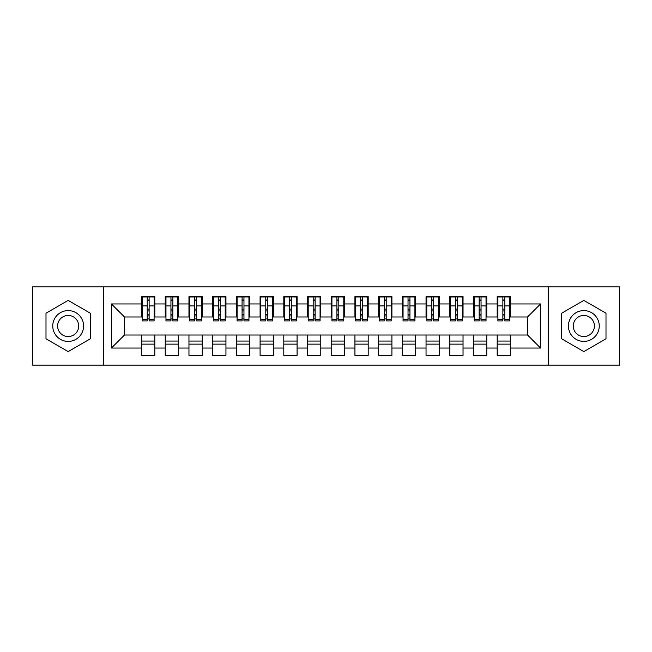 <?xml version="1.0" encoding="UTF-8"?>
<svg xmlns="http://www.w3.org/2000/svg" width="652" height="652" viewBox="0 0 652 652"><rect width="100%" height="100%" fill="white"/><g stroke="black" fill="none" stroke-linecap="round" stroke-linejoin="round"><path stroke-width="0.98" d="M548.275 365.12L619.4 365.12L619.4 286.88L548.275 286.88L548.275 365.12L103.725 365.12L103.725 286.88L32.6 286.88L32.6 365.12L103.725 365.12M502.871 310.947L504.77 310.947L502.871 310.947M510.459 341.053L497.183 341.053M497.183 344.134L510.459 344.134M479.163 310.947L481.054 310.947L479.163 310.947M486.751 341.053L473.474 341.053M473.474 344.134L486.751 344.134M455.455 310.947L457.345 310.947L455.455 310.947M463.042 341.053L449.758 341.053M449.758 344.134L463.042 344.134M431.746 310.947L433.637 310.947L431.746 310.947M439.326 341.053L426.049 341.053M426.049 344.134L439.326 344.134M408.03 310.947L409.929 310.947L408.03 310.947M415.617 341.053L402.341 341.053M402.341 344.134L415.617 344.134M384.321 310.947L386.22 310.947L384.321 310.947M391.909 341.053L378.633 341.053M378.633 344.134L391.909 344.134M360.613 310.947L362.512 310.947L360.613 310.947M368.201 341.053L354.924 341.053M354.924 344.134L368.201 344.134M336.905 310.947L338.804 310.947L336.905 310.947M344.492 341.053L331.216 341.053M331.216 344.134L344.492 344.134M313.196 310.947L315.095 310.947L313.196 310.947M320.784 341.053L307.508 341.053M307.508 344.134L320.784 344.134M289.488 310.947L291.387 310.947L289.488 310.947M297.076 341.053L283.799 341.053M283.799 344.134L297.076 344.134M265.78 310.947L267.679 310.947L265.78 310.947M273.367 341.053L260.091 341.053M260.091 344.134L273.367 344.134M242.071 310.947L243.97 310.947L242.071 310.947M249.659 341.053L236.383 341.053M236.383 344.134L249.659 344.134M218.363 310.947L220.254 310.947L218.363 310.947M225.951 341.053L212.674 341.053M212.674 344.134L225.951 344.134M194.655 310.947L196.545 310.947L194.655 310.947M202.242 341.053L188.958 341.053M188.958 344.134L202.242 344.134M170.946 310.947L172.837 310.947L170.946 310.947M178.526 341.053L165.249 341.053M165.249 344.134L178.526 344.134M548.275 286.88L103.725 286.88M142.258 316.994L124.475 316.994L111.435 303.954L111.435 348.046L141.541 348.046L141.541 355.397L154.817 355.397L154.817 348.046L165.249 348.046L165.249 355.397L178.526 355.397L178.526 348.046L188.958 348.046L188.958 355.397L202.242 355.397L202.242 348.046L212.674 348.046L212.674 355.397L225.951 355.397L225.951 348.046L236.383 348.046L236.383 355.397L249.659 355.397L249.659 348.046L260.091 348.046L260.091 355.397L273.367 355.397L273.367 348.046L283.799 348.046L283.799 355.397L297.076 355.397L297.076 348.046L307.508 348.046L307.508 355.397L320.784 355.397L320.784 348.046L331.216 348.046L331.216 355.397L344.492 355.397L344.492 348.046L354.924 348.046L354.924 355.397L368.201 355.397L368.201 348.046L378.633 348.046L378.633 355.397L391.909 355.397L391.909 348.046L402.341 348.046L402.341 355.397L415.617 355.397L415.617 348.046L426.049 348.046L426.049 355.397L439.326 355.397L439.326 348.046L449.758 348.046L449.758 355.397L463.042 355.397L463.042 348.046L473.474 348.046L473.474 355.397L486.751 355.397L486.751 348.046L497.183 348.046L497.183 355.397L510.459 355.397L510.459 335.006L527.525 335.006L527.525 316.994L509.742 316.994M111.435 303.954L141.541 303.954L141.541 316.994M527.525 316.994L540.565 303.954L510.459 303.954L510.459 296.603L497.183 296.603L497.183 303.954L486.751 303.954L486.751 296.603L473.474 296.603L473.474 303.954L463.042 303.954L463.042 296.603L449.758 296.603L449.758 303.954L439.326 303.954L439.326 296.603L426.049 296.603L426.049 303.954L415.617 303.954L415.617 296.603L402.341 296.603L402.341 303.954L391.909 303.954L391.909 296.603L378.633 296.603L378.633 303.954L368.201 303.954L368.201 296.603L354.924 296.603L354.924 303.954L344.492 303.954L344.492 296.603L331.216 296.603L331.216 303.954L320.784 303.954L320.784 296.603L307.508 296.603L307.508 303.954L297.076 303.954L297.076 296.603L283.799 296.603L283.799 303.954L273.367 303.954L273.367 296.603L260.091 296.603L260.091 303.954L249.659 303.954L249.659 296.603L236.383 296.603L236.383 303.954L225.951 303.954L225.951 296.603L212.674 296.603L212.674 303.954L202.242 303.954L202.242 296.603L188.958 296.603L188.958 303.954L178.526 303.954L178.526 296.603L165.249 296.603L165.249 303.954L154.817 303.954L154.817 296.603L141.541 296.603L141.541 303.954M540.565 303.954L540.565 348.046L510.459 348.046M486.751 348.046L486.751 335.006L510.459 335.006M497.183 348.046L497.183 335.006M510.459 303.954L510.459 316.994M463.042 348.046L463.042 335.006L486.751 335.006M473.474 348.046L473.474 335.006M497.183 303.954L497.183 316.994L486.033 316.994M486.751 303.954L486.751 316.994M439.326 348.046L439.326 335.006L463.042 335.006M449.758 348.046L449.758 335.006M473.474 303.954L473.474 316.994L462.325 316.994M463.042 303.954L463.042 316.994M415.617 348.046L415.617 335.006L439.326 335.006M426.049 348.046L426.049 335.006M449.758 303.954L449.758 316.994L438.617 316.994M439.326 303.954L439.326 316.994M391.909 348.046L391.909 335.006L415.617 335.006M402.341 348.046L402.341 335.006M426.049 303.954L426.049 316.994L414.908 316.994M415.617 303.954L415.617 316.994M368.201 348.046L368.201 335.006L391.909 335.006M378.633 348.046L378.633 335.006M402.341 303.954L402.341 316.994L391.2 316.994M391.909 303.954L391.909 316.994M344.492 348.046L344.492 335.006L368.201 335.006M354.924 348.046L354.924 335.006M378.633 303.954L378.633 316.994L367.492 316.994M368.201 303.954L368.201 316.994M320.784 348.046L320.784 335.006L344.492 335.006M331.216 348.046L331.216 335.006M354.924 303.954L354.924 316.994L343.783 316.994M344.492 303.954L344.492 316.994M297.076 348.046L297.076 335.006L320.784 335.006M307.508 348.046L307.508 335.006M331.216 303.954L331.216 316.994L320.075 316.994M320.784 303.954L320.784 316.994M273.367 348.046L273.367 335.006L297.076 335.006M283.799 348.046L283.799 335.006M307.508 303.954L307.508 316.994L296.367 316.994M297.076 303.954L297.076 316.994M249.659 348.046L249.659 335.006L273.367 335.006M260.091 348.046L260.091 335.006M283.799 303.954L283.799 316.994L272.658 316.994M273.367 303.954L273.367 316.994M225.951 348.046L225.951 335.006L249.659 335.006M236.383 348.046L236.383 335.006M260.091 303.954L260.091 316.994L248.942 316.994M249.659 303.954L249.659 316.994M202.242 348.046L202.242 335.006L225.951 335.006M212.674 348.046L212.674 335.006M236.383 303.954L236.383 316.994L225.233 316.994M225.951 303.954L225.951 316.994M178.526 348.046L178.526 335.006L202.242 335.006M188.958 348.046L188.958 335.006M212.674 303.954L212.674 316.994L201.525 316.994M202.242 303.954L202.242 316.994M154.817 348.046L154.817 335.006L178.526 335.006M165.249 348.046L165.249 335.006M188.958 303.954L188.958 316.994L177.817 316.994M178.526 303.954L178.526 316.994M147.23 310.947L149.129 310.947L147.23 310.947M154.817 341.053L141.541 341.053M141.541 344.134L154.817 344.134M111.435 348.046L124.475 335.006L154.817 335.006M141.541 348.046L141.541 335.006M165.249 303.954L165.249 316.994L154.108 316.994M154.817 303.954L154.817 316.994M90.335 313.204L68.167 300.401L45.999 313.204L45.999 338.795L68.167 351.599L90.335 338.795L90.335 313.204L90.335 338.795L68.167 351.599L45.999 338.795L45.999 313.204L68.167 300.401L90.335 313.204M561.665 313.204L561.665 338.795L583.833 351.599L606.001 338.795L606.001 313.204L583.833 300.401L561.665 313.204L583.833 300.401L606.001 313.204L606.001 338.795L583.833 351.599L561.665 338.795L561.665 313.204M124.475 316.994L124.475 335.006M497.892 316.994L497.183 316.994M474.183 316.994L473.474 316.994M450.475 316.994L449.758 316.994M426.767 316.994L426.049 316.994M403.058 316.994L402.341 316.994M379.342 316.994L378.633 316.994M355.633 316.994L354.924 316.994M331.925 316.994L331.216 316.994M308.217 316.994L307.508 316.994M284.508 316.994L283.799 316.994M260.8 316.994L260.091 316.994M237.092 316.994L236.383 316.994M213.383 316.994L212.674 316.994M189.675 316.994L188.958 316.994M165.967 316.994L165.249 316.994M540.565 348.046L527.525 335.006M142.258 296.839L154.108 296.839L142.258 296.839L142.258 320.906L147.23 320.906L147.23 296.929L154.108 296.962L154.108 320.906L149.129 320.906L149.129 296.962M147.23 300.01L149.129 300.01M147.23 318.909L149.129 318.909M149.129 315.935L147.23 315.935M147.23 314.769L149.129 314.769M154.817 307.866L154.108 307.866M154.817 310.947L154.108 310.947M142.258 307.866L141.541 307.866M142.258 310.947L141.541 310.947M165.967 296.839L177.817 296.839L165.967 296.839L165.967 320.906L170.946 320.906L170.946 296.929L177.817 296.962L177.817 320.906L172.837 320.906L172.837 296.962M170.946 300.01L172.837 300.01M170.946 318.909L172.837 318.909M172.837 315.935L170.946 315.935M170.946 314.769L172.837 314.769M178.526 307.866L177.817 307.866M178.526 310.947L177.817 310.947M165.967 307.866L165.249 307.866M165.967 310.947L165.249 310.947M189.675 296.839L201.525 296.839L189.675 296.839L189.675 320.906L194.655 320.906L194.655 296.929L201.525 296.962L201.525 320.906L196.545 320.906L196.545 296.962M194.655 300.01L196.545 300.01M194.655 318.909L196.545 318.909M196.545 315.935L194.655 315.935M194.655 314.769L196.545 314.769M202.242 307.866L201.525 307.866M202.242 310.947L201.525 310.947M189.675 307.866L188.958 307.866M189.675 310.947L188.958 310.947M213.383 296.839L225.233 296.839L213.383 296.839L213.383 320.906L218.363 320.906L218.363 296.929L225.233 296.962L225.233 320.906L220.254 320.906L220.254 296.962M218.363 300.01L220.254 300.01M218.363 318.909L220.254 318.909M220.254 315.935L218.363 315.935M218.363 314.769L220.254 314.769M225.951 307.866L225.233 307.866M225.951 310.947L225.233 310.947M213.383 307.866L212.674 307.866M213.383 310.947L212.674 310.947M237.092 296.839L248.942 296.839L237.092 296.839L237.092 320.906L242.071 320.906L242.071 296.929L248.942 296.962L248.942 320.906L243.97 320.906L243.97 296.962M242.071 300.01L243.97 300.01M242.071 318.909L243.97 318.909M243.97 315.935L242.071 315.935M242.071 314.769L243.97 314.769M249.659 307.866L248.942 307.866M249.659 310.947L248.942 310.947M237.092 307.866L236.383 307.866M237.092 310.947L236.383 310.947M68.167 310.588A15.412 15.412 0 0 0 52.755 326A15.412 15.412 0 0 0 68.167 341.412A15.412 15.412 0 0 0 83.578 326A15.412 15.412 0 0 0 68.167 310.588M68.167 315.446A10.554 10.554 0 0 0 57.612 326A10.554 10.554 0 0 0 68.167 336.554A10.554 10.554 0 0 0 78.713 326A10.554 10.554 0 0 0 68.167 315.446M583.833 310.588A15.412 15.412 0 0 0 568.422 326A15.412 15.412 0 0 0 583.833 341.412A15.412 15.412 0 0 0 599.245 326A15.412 15.412 0 0 0 583.833 310.588M583.833 315.446A10.554 10.554 0 0 0 573.287 326A10.554 10.554 0 0 0 583.833 336.554A10.554 10.554 0 0 0 594.388 326A10.554 10.554 0 0 0 583.833 315.446M260.8 296.839L272.658 296.839L260.8 296.839L260.8 320.906L265.78 320.906L265.78 296.929L272.658 296.962L272.658 320.906L267.679 320.906L267.679 296.962M265.78 300.01L267.679 300.01M265.78 318.909L267.679 318.909M267.679 315.935L265.78 315.935M265.78 314.769L267.679 314.769M273.367 307.866L272.658 307.866M273.367 310.947L272.658 310.947M260.8 307.866L260.091 307.866M260.8 310.947L260.091 310.947M284.508 296.839L296.367 296.839L284.508 296.839L284.508 320.906L289.488 320.906L289.488 296.929L296.367 296.962L296.367 320.906L291.387 320.906L291.387 296.962M289.488 300.01L291.387 300.01M289.488 318.909L291.387 318.909M291.387 315.935L289.488 315.935M289.488 314.769L291.387 314.769M297.076 307.866L296.367 307.866M297.076 310.947L296.367 310.947M284.508 307.866L283.799 307.866M284.508 310.947L283.799 310.947M308.217 296.839L320.075 296.839L308.217 296.839L308.217 320.906L313.196 320.906L313.196 296.929L320.075 296.962L320.075 320.906L315.095 320.906L315.095 296.962M313.196 300.01L315.095 300.01M313.196 318.909L315.095 318.909M315.095 315.935L313.196 315.935M313.196 314.769L315.095 314.769M320.784 307.866L320.075 307.866M320.784 310.947L320.075 310.947M308.217 307.866L307.508 307.866M308.217 310.947L307.508 310.947M331.925 296.839L343.783 296.839L331.925 296.839L331.925 320.906L336.905 320.906L336.905 296.929L343.783 296.962L343.783 320.906L338.804 320.906L338.804 296.962M336.905 300.01L338.804 300.01M336.905 318.909L338.804 318.909M338.804 315.935L336.905 315.935M336.905 314.769L338.804 314.769M344.492 307.866L343.783 307.866M344.492 310.947L343.783 310.947M331.925 307.866L331.216 307.866M331.925 310.947L331.216 310.947M355.633 296.839L367.492 296.839L355.633 296.839L355.633 320.906L360.613 320.906L360.613 296.929L367.492 296.962L367.492 320.906L362.512 320.906L362.512 296.962M360.613 300.01L362.512 300.01M360.613 318.909L362.512 318.909M362.512 315.935L360.613 315.935M360.613 314.769L362.512 314.769M368.201 307.866L367.492 307.866M368.201 310.947L367.492 310.947M355.633 307.866L354.924 307.866M355.633 310.947L354.924 310.947M379.342 296.839L391.2 296.839L379.342 296.839L379.342 320.906L384.321 320.906L384.321 296.929L391.2 296.962L391.2 320.906L386.22 320.906L386.22 296.962M384.321 300.01L386.22 300.01M384.321 318.909L386.22 318.909M386.22 315.935L384.321 315.935M384.321 314.769L386.22 314.769M391.909 307.866L391.2 307.866M391.909 310.947L391.2 310.947M379.342 307.866L378.633 307.866M379.342 310.947L378.633 310.947M403.058 296.839L414.908 296.839L403.058 296.839L403.058 320.906L408.03 320.906L408.03 296.929L414.908 296.962L414.908 320.906L409.929 320.906L409.929 296.962M408.03 300.01L409.929 300.01M408.03 318.909L409.929 318.909M409.929 315.935L408.03 315.935M408.03 314.769L409.929 314.769M415.617 307.866L414.908 307.866M415.617 310.947L414.908 310.947M403.058 307.866L402.341 307.866M403.058 310.947L402.341 310.947M426.767 296.839L438.617 296.839L426.767 296.839L426.767 320.906L431.746 320.906L431.746 296.929L438.617 296.962L438.617 320.906L433.637 320.906L433.637 296.962M431.746 300.01L433.637 300.01M431.746 318.909L433.637 318.909M433.637 315.935L431.746 315.935M431.746 314.769L433.637 314.769M439.326 307.866L438.617 307.866M439.326 310.947L438.617 310.947M426.767 307.866L426.049 307.866M426.767 310.947L426.049 310.947M450.475 296.839L462.325 296.839L450.475 296.839L450.475 320.906L455.455 320.906L455.455 296.929L462.325 296.962L462.325 320.906L457.345 320.906L457.345 296.962M455.455 300.01L457.345 300.01M455.455 318.909L457.345 318.909M457.345 315.935L455.455 315.935M455.455 314.769L457.345 314.769M463.042 307.866L462.325 307.866M463.042 310.947L462.325 310.947M450.475 307.866L449.758 307.866M450.475 310.947L449.758 310.947M474.183 296.839L486.033 296.839L474.183 296.839L474.183 320.906L479.163 320.906L479.163 296.929L486.033 296.962L486.033 320.906L481.054 320.906L481.054 296.962M479.163 300.01L481.054 300.01M479.163 318.909L481.054 318.909M481.054 315.935L479.163 315.935M479.163 314.769L481.054 314.769M486.751 307.866L486.033 307.866M486.751 310.947L486.033 310.947M474.183 307.866L473.474 307.866M474.183 310.947L473.474 310.947M497.892 296.839L509.742 296.839L497.892 296.839L497.892 320.906L502.871 320.906L502.871 296.929L509.742 296.962L509.742 320.906L504.77 320.906L504.77 296.962M502.871 300.01L504.77 300.01M502.871 318.909L504.77 318.909M504.77 315.935L502.871 315.935M502.871 314.769L504.77 314.769M510.459 307.866L509.742 307.866M510.459 310.947L509.742 310.947M497.892 307.866L497.183 307.866M497.892 310.947L497.183 310.947M142.258 296.962L147.23 296.962M149.129 319.276L154.108 319.276M149.129 305.927L154.108 305.927M142.258 319.276L147.23 319.276M142.258 305.927L147.23 305.927M147.23 309.138L149.129 309.138M147.23 300.637L149.129 300.637M165.967 296.962L170.946 296.962M172.837 319.276L177.817 319.276M172.837 305.927L177.817 305.927M165.967 319.276L170.946 319.276M165.967 305.927L170.946 305.927M170.946 309.138L172.837 309.138M170.946 300.637L172.837 300.637M189.675 296.962L194.655 296.962M196.545 319.276L201.525 319.276M196.545 305.927L201.525 305.927M189.675 319.276L194.655 319.276M189.675 305.927L194.655 305.927M194.655 309.138L196.545 309.138M194.655 300.637L196.545 300.637M213.383 296.962L218.363 296.962M220.254 319.276L225.233 319.276M220.254 305.927L225.233 305.927M213.383 319.276L218.363 319.276M213.383 305.927L218.363 305.927M218.363 309.138L220.254 309.138M218.363 300.637L220.254 300.637M237.092 296.962L242.071 296.962M243.97 319.276L248.942 319.276M243.97 305.927L248.942 305.927M237.092 319.276L242.071 319.276M237.092 305.927L242.071 305.927M242.071 309.138L243.97 309.138M242.071 300.637L243.97 300.637M260.8 296.962L265.78 296.962M267.679 319.276L272.658 319.276M267.679 305.927L272.658 305.927M260.8 319.276L265.78 319.276M260.8 305.927L265.78 305.927M265.78 309.138L267.679 309.138M265.78 300.637L267.679 300.637M284.508 296.962L289.488 296.962M291.387 319.276L296.367 319.276M291.387 305.927L296.367 305.927M284.508 319.276L289.488 319.276M284.508 305.927L289.488 305.927M289.488 309.138L291.387 309.138M289.488 300.637L291.387 300.637M308.217 296.962L313.196 296.962M315.095 319.276L320.075 319.276M315.095 305.927L320.075 305.927M308.217 319.276L313.196 319.276M308.217 305.927L313.196 305.927M313.196 309.138L315.095 309.138M313.196 300.637L315.095 300.637M331.925 296.962L336.905 296.962M338.804 319.276L343.783 319.276M338.804 305.927L343.783 305.927M331.925 319.276L336.905 319.276M331.925 305.927L336.905 305.927M336.905 309.138L338.804 309.138M336.905 300.637L338.804 300.637M355.633 296.962L360.613 296.962M362.512 319.276L367.492 319.276M362.512 305.927L367.492 305.927M355.633 319.276L360.613 319.276M355.633 305.927L360.613 305.927M360.613 309.138L362.512 309.138M360.613 300.637L362.512 300.637M379.342 296.962L384.321 296.962M386.22 319.276L391.2 319.276M386.22 305.927L391.2 305.927M379.342 319.276L384.321 319.276M379.342 305.927L384.321 305.927M384.321 309.138L386.22 309.138M384.321 300.637L386.22 300.637M403.058 296.962L408.03 296.962M409.929 319.276L414.908 319.276M409.929 305.927L414.908 305.927M403.058 319.276L408.03 319.276M403.058 305.927L408.03 305.927M408.03 309.138L409.929 309.138M408.03 300.637L409.929 300.637M426.767 296.962L431.746 296.962M433.637 319.276L438.617 319.276M433.637 305.927L438.617 305.927M426.767 319.276L431.746 319.276M426.767 305.927L431.746 305.927M431.746 309.138L433.637 309.138M431.746 300.637L433.637 300.637M450.475 296.962L455.455 296.962M457.345 319.276L462.325 319.276M457.345 305.927L462.325 305.927M450.475 319.276L455.455 319.276M450.475 305.927L455.455 305.927M455.455 309.138L457.345 309.138M455.455 300.637L457.345 300.637M474.183 296.962L479.163 296.962M481.054 319.276L486.033 319.276M481.054 305.927L486.033 305.927M474.183 319.276L479.163 319.276M474.183 305.927L479.163 305.927M479.163 309.138L481.054 309.138M479.163 300.637L481.054 300.637M497.892 296.962L502.871 296.962M504.77 319.276L509.742 319.276M504.77 305.927L509.742 305.927M497.892 319.276L502.871 319.276M497.892 305.927L502.871 305.927M502.871 309.138L504.77 309.138M502.871 300.637L504.77 300.637"/></g></svg>
